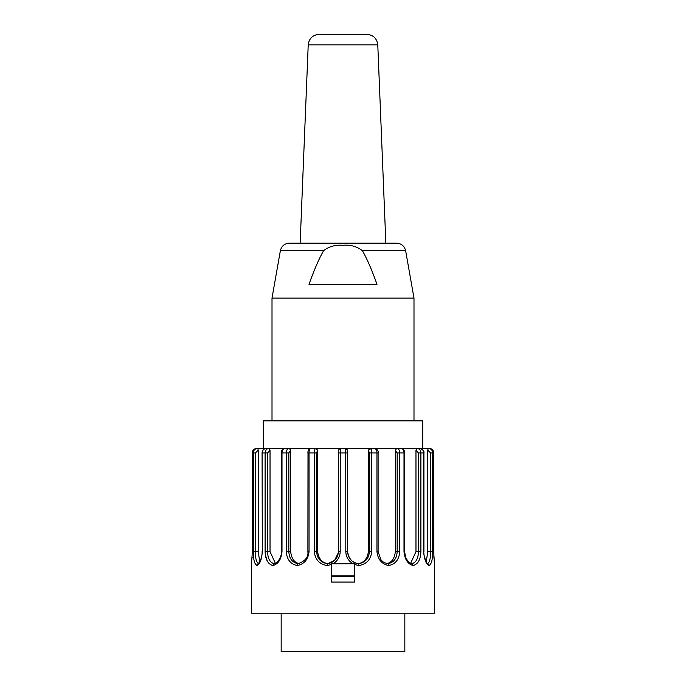 <?xml version="1.0" encoding="UTF-8"?>
<svg xmlns="http://www.w3.org/2000/svg" width="686" height="686" viewBox="0 0 686 686"><rect width="100%" height="100%" fill="white"/><g stroke="black" fill="none" stroke-linecap="round" stroke-linejoin="round"><path stroke-width="1.03" d="M319.204 34.3L366.796 34.3C373.253 34.9 376.914 38.416 377.78 44.847L308.22 44.847C309.086 38.416 312.747 34.9 319.204 34.3M272.008 298.118L413.992 298.118L405.632 250.724C404.431 246.051 401.421 243.53 396.611 243.153L289.389 243.153C284.561 243.513 281.552 246.034 280.368 250.724L272.008 298.118L272.008 420.861M323.56 250.724C329.048 246.428 335.583 244.636 343.171 245.331C350.28 244.576 356.703 246.377 362.44 250.724C367.087 258.896 371.941 270.113 377.008 284.373L308.992 284.373C314.059 270.113 318.913 258.896 323.56 250.724L280.368 250.724M413.992 298.118L413.992 420.861M422.696 420.861L263.304 420.861L263.304 448.344L422.696 448.344L422.696 420.861M270.027 450.179L270.027 551.673L267.583 551.673L267.583 452.923L270.027 450.179L269.049 448.344L266.905 449.073M308.005 551.673L307.894 551.673C308.554 557.058 305.279 561.071 298.05 563.721L297.201 565.556C290.495 564.141 286.859 559.51 286.294 551.673L286.294 452.923C286.302 450.29 287.271 448.755 289.2 448.344L284.99 448.344C282.195 449.313 280.994 450.839 281.389 452.923L281.389 551.673C282.349 554.322 278.284 563.669 274.074 563.729L274.203 563.712C269.932 562.546 267.729 558.533 267.583 551.673L265.113 551.673L265.113 452.923C265.113 450.29 266.434 448.755 269.049 448.344L284.99 448.344C282.984 448.781 281.989 450.308 281.997 452.923L281.997 551.673C281.226 559.51 278.164 564.132 272.831 565.556C267.977 564.141 265.405 559.51 265.113 551.673M275.395 563.343L270.027 551.673M274.203 563.712L272.831 565.556M267.583 452.923L262.309 452.923C262.292 450.308 263.621 448.781 266.297 448.344C263.501 448.996 262.095 450.522 262.086 452.923L262.309 551.673C261.726 559.51 259.934 564.132 256.924 565.556L258.613 563.712C256.418 562.546 255.364 558.533 255.432 551.673L255.432 452.923L258.21 450.179L257.816 448.344L269.049 448.344M259.805 561.963L258.21 551.673L253.323 551.673L253.323 452.923C253.331 450.282 254.832 448.755 257.816 448.344L256.787 448.473M258.21 450.179L258.21 551.673M255.098 563.678L256.924 565.556C254.506 564.141 253.305 559.51 253.323 551.673M253.674 449.682L256.864 448.344C253.837 448.781 252.328 450.308 252.345 452.923L252.345 551.673L251.402 565.444M251.402 565.41L251.402 613.224L434.598 613.224L434.598 565.556L433.655 551.673L433.655 452.923C433.646 450.29 432.137 448.755 429.136 448.344L430.019 448.43M266.262 449.682L265.508 450.934M265.293 554.571L267.317 561.122M298.084 563.712C292.262 562.546 289.175 558.533 288.832 551.673L288.832 452.923L290.65 450.179L289.2 448.344L287.614 449.081M287.142 449.682L286.594 450.934M331.552 564.484L331.552 563.763L354.448 563.763L354.448 582.08L331.552 582.08L331.552 564.484L327.093 565.556C319.35 564.141 315.088 559.51 314.317 551.673L314.317 452.923C314.325 450.29 314.831 448.755 315.834 448.344L375.328 448.344L376.786 450.925M352.964 563.763C348.428 560.977 346.036 556.946 345.804 551.673L345.744 448.344L347.579 450.179L347.579 551.673L345.804 551.673M347.579 452.923L340.196 452.923L340.256 448.344L340.196 551.673C339.964 556.946 337.572 560.977 333.036 563.763M371.229 449.647L370.166 448.344C371.177 448.781 371.683 450.308 371.683 452.923L371.529 450.942M411.78 563.712L411.9 563.729C410.151 564.003 408.084 561.937 405.692 557.538L404.611 551.673L404.611 452.923L404.003 452.923C403.994 450.282 402.999 448.755 401.01 448.344L416.951 448.344C419.592 448.781 420.904 450.308 420.887 452.923L420.887 551.673L415.973 551.673L415.973 450.179L418.417 452.923L418.417 551.673C418.271 558.55 416.059 562.563 411.78 563.712L413.169 565.556C407.836 564.141 404.783 559.51 404.003 551.673L404.003 452.923L399.706 452.923L399.706 551.673L395.35 551.673L395.35 450.179L397.168 452.923L397.168 551.673C396.817 558.55 393.73 562.563 387.882 563.712L388.799 565.556C381.785 564.141 377.832 559.51 376.948 551.673L376.948 452.923C376.948 450.282 376.408 448.755 375.328 448.344L396.8 448.344C398.746 448.781 399.715 450.308 399.706 452.923L399.406 450.934M398.832 449.647L398.386 449.081M419.703 449.647L419.095 449.073M427.79 450.179L428.184 448.344C431.194 448.781 432.695 450.308 432.677 452.923L432.677 551.673L427.79 551.673L427.79 450.179L430.568 452.923L430.568 551.673C430.637 558.55 429.573 562.563 427.378 563.712L429.076 565.556C426.075 564.141 424.274 559.51 423.691 551.673L423.691 452.923C423.691 450.29 422.353 448.755 419.703 448.344L429.136 448.344M431.605 449.081L432.12 449.476M434.59 565.41L434.144 561.174M427.79 551.673L426.195 561.963M427.378 563.712L429.076 565.556C431.494 564.132 432.695 559.51 432.677 551.673M415.973 450.179L416.951 448.344L419.703 448.344C422.979 449.664 424.385 451.191 423.914 452.923L418.417 452.923M415.973 551.673L410.614 563.343M420.887 551.673C420.604 559.51 418.031 564.132 413.169 565.556M395.35 450.179L396.8 448.344L401.01 448.344C405.357 449.441 404.346 452.666 404.611 452.923M395.35 551.673C394.484 558.764 391.535 562.769 386.501 563.66M399.706 551.673C399.149 559.51 395.513 564.132 388.799 565.556M368.416 551.673L368.416 450.179L369.385 452.923L369.385 551.673C368.879 558.55 365.278 562.563 358.581 563.712C351.849 562.546 348.179 558.533 347.579 551.673C348.745 558.807 352.252 562.803 358.101 563.66C363.914 562.769 367.362 558.764 368.416 551.673L371.683 551.673C370.92 559.51 366.658 564.132 358.907 565.556L354.448 564.484M347.579 450.179L345.744 448.344M370.166 448.344L368.416 450.179M358.581 563.712L358.907 565.556M290.65 450.179L290.65 551.673L286.294 551.673M299.482 563.66C294.483 562.803 291.541 558.807 290.65 551.673M308.005 452.923L307.894 551.673L309.052 551.673C308.177 559.51 304.224 564.132 297.201 565.556M289.2 448.344L310.672 448.344C309.583 448.781 309.043 450.308 309.052 452.923L309.052 551.673M316.615 452.923L307.894 452.923C307.928 449.939 308.854 448.412 310.664 448.344L315.834 448.344L317.584 450.179L317.584 551.673L316.615 551.673L316.615 452.923L317.584 450.179M340.153 448.344L338.421 450.179L338.421 551.673C337.821 558.55 334.142 562.563 327.394 563.712C320.705 562.546 317.121 558.533 316.615 551.673L314.317 551.673M338.387 552.607L334.699 560.222L327.994 563.643M327.874 563.66C322.111 562.803 318.681 558.807 317.584 551.673M327.394 563.712L327.093 565.556M314.763 449.682L314.471 450.942M308.383 448.678L307.414 448.344M331.552 575.854L354.448 575.854M404.834 613.224L404.834 651.7L281.166 651.7L281.166 613.224M331.552 576.583L354.448 576.583L331.552 576.583M405.632 250.724L362.44 250.724M281.389 551.673L281.997 551.673M262.086 452.923L262.309 551.673M255.432 452.923L252.345 452.923M433.655 452.923L430.568 452.923M427.755 563.763C428.278 566.662 422.876 555.651 423.914 551.673L423.691 551.673M404.611 551.673L404.003 551.673M397.168 452.923L399.706 452.923M377.995 551.673L376.948 551.673M369.385 452.923L378.106 452.923C378.766 451.491 377.849 449.965 375.336 448.344M371.683 452.923L371.683 551.673M288.832 452.923L281.389 452.923M338.421 452.923L340.196 452.923M338.421 551.673L340.196 551.673M308.22 44.847L300.151 243.153M377.78 44.847L385.849 243.153M262.086 551.673C262.318 553.696 261.76 556.706 260.423 560.702L258.245 563.763M256.864 448.344C253.811 448.91 252.294 450.436 252.328 452.923L252.328 551.673L252.328 452.923L253.7 449.639M251.539 564.124L251.745 562.271M252.131 557.744L252.165 557.186M431.391 448.953L433.243 450.968M433.878 557.898L433.672 452.923L433.055 450.608L431.511 449.021M423.914 551.673L423.914 452.923M387.924 563.712C381.896 562.194 382.891 561.354 381.004 559.845L378.106 551.673L378.106 452.923M354.156 576.583L353.736 575.854M331.844 576.583L332.264 575.854"/></g></svg>
